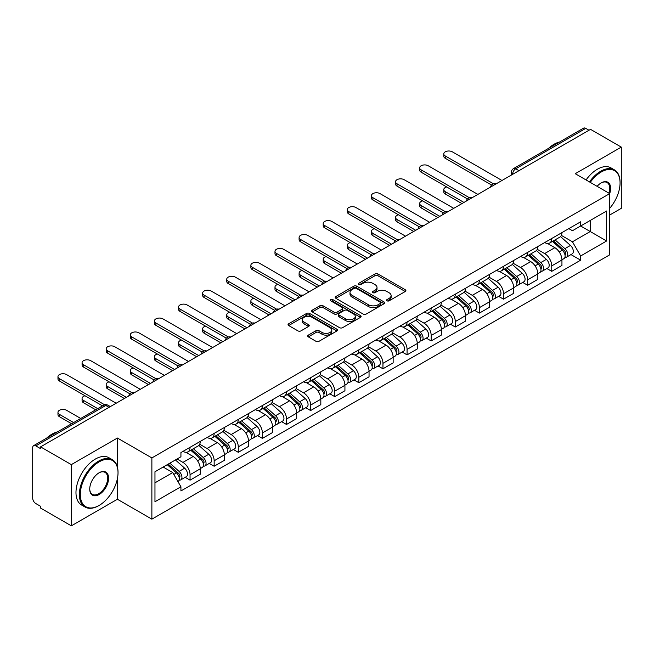 <?xml version="1.0" encoding="UTF-8"?>
<svg xmlns="http://www.w3.org/2000/svg" width="654" height="654" viewBox="0 0 654 654"><rect width="100%" height="100%" fill="white"/><g stroke="black" fill="none" stroke-linecap="round" stroke-linejoin="round"><path stroke-width="0.98" d="M387.013 300.807A1.504 0.867 0 0 0 389.138 300.807L405.259 291.504A2.142 1.243 0 0 0 405.889 290.621A2.142 1.243 0 0 0 405.259 289.747L377.955 273.985A2.142 1.243 0 0 0 374.914 273.985L358.793 283.288A1.504 0.867 0 0 0 358.359 283.901A1.504 0.867 0 0 0 358.793 284.515A1.504 0.867 0 0 0 360.918 284.515L363.003 283.313A6.867 3.965 0 0 1 372.715 283.313L374.995 284.621A6.867 3.965 0 0 1 377.006 287.425A6.867 3.965 0 0 1 374.995 290.229L372.903 291.439A1.504 0.867 0 0 0 372.469 292.052A1.504 0.867 0 0 0 372.903 292.665A1.504 0.867 0 0 0 375.028 292.665L377.113 291.455A6.867 3.965 0 0 1 386.825 291.455L389.105 292.771A6.867 3.965 0 0 1 391.117 295.575A6.867 3.965 0 0 1 389.105 298.379L387.013 299.581A1.504 0.867 0 0 0 386.579 300.194A1.504 0.867 0 0 0 387.013 300.807L387.013 299.581M308.312 335.126A2.142 1.243 0 0 0 307.682 336.001A2.142 1.243 0 0 0 308.312 336.875L315.972 341.298A2.142 1.243 0 0 0 319.005 341.298L336.908 330.965A2.142 1.243 0 0 0 337.538 330.09A2.142 1.243 0 0 0 336.908 329.207L309.604 313.446A2.142 1.243 0 0 0 306.571 313.446L288.667 323.779A2.142 1.243 0 0 0 288.038 324.654A2.142 1.243 0 0 0 288.667 325.529L297.922 330.875A2.142 1.243 0 0 0 300.954 330.875L308.614 326.452A2.142 1.243 0 0 0 309.244 325.578A2.142 1.243 0 0 0 308.614 324.703L304.028 322.046A5.739 3.311 0 0 1 302.344 319.708A5.739 3.311 0 0 1 305.884 316.642A5.739 3.311 0 0 1 312.146 317.362L330.123 327.744A5.739 3.311 0 0 1 331.799 330.09A5.739 3.311 0 0 1 328.259 333.148A5.739 3.311 0 0 1 322.005 332.428L319.005 330.703A2.142 1.243 0 0 0 315.972 330.703L308.312 335.126L308.312 336.875L315.972 332.485L315.972 330.703M151.875 457.931L117.401 438.033L71.343 464.626L40.581 446.87L590.537 129.353L621.3 147.109L575.242 173.702L609.708 193.609L151.875 457.931L151.875 519.153L609.708 254.823L609.708 193.609M363.158 314.059A2.142 1.243 0 0 0 366.191 314.059L384.094 303.718A2.142 1.243 0 0 0 384.724 302.843A2.142 1.243 0 0 0 384.094 301.968L356.79 286.199A2.142 1.243 0 0 0 353.749 286.199L335.845 296.54A2.142 1.243 0 0 0 335.224 297.415A2.142 1.243 0 0 0 335.845 298.289L363.158 314.059M331.218 301.134A1.504 0.867 0 0 1 332.739 301.347L332.739 299.557L360.501 315.588A2.142 1.243 0 0 1 361.131 316.462A2.142 1.243 0 0 1 360.501 317.345L342.598 327.679A2.142 1.243 0 0 1 339.565 327.679L312.252 311.909L312.252 310.159A2.142 1.243 0 0 0 311.631 311.034A2.142 1.243 0 0 0 312.252 311.909M312.252 310.159L319.92 305.737A2.142 1.243 0 0 1 322.953 305.737L334.031 312.13A2.142 1.243 0 0 0 337.063 312.13L342.148 309.195A2.142 1.243 0 0 0 342.77 308.32A2.142 1.243 0 0 0 342.148 307.445L330.613 300.783A1.504 0.867 0 0 1 330.172 300.17A1.504 0.867 0 0 1 331.104 299.368A1.504 0.867 0 0 1 332.739 299.557M71.343 464.626L71.343 525.849L40.581 508.084L40.581 506.302L35.79 503.539A4.374 2.526 -120 0 1 32.7 498.184L32.7 447.671A4.374 2.526 -120 0 1 33.607 445.668L103.626 405.243A4.374 2.526 60 0 1 105.809 405.464L35.79 445.889A4.374 2.526 -120 0 0 33.607 445.668M609.708 215.027L621.3 208.332L621.3 147.109M71.343 525.849L117.401 499.255L151.875 519.153M40.581 446.87L40.581 448.652L35.79 445.889M518.974 170.669L515.728 168.797A4.374 2.526 60 0 0 513.545 168.577L583.564 128.151A4.374 2.526 60 0 1 585.747 128.372L515.728 168.797A4.374 2.526 120 0 0 512.638 174.152L512.638 174.332M588.992 130.244L585.747 128.372M551.747 238.489A10.055 5.804 60 0 1 549.662 243.01L559.865 237.116A10.055 5.804 -120 0 0 561.941 232.603M537.269 249.321L544.635 253.572A10.055 5.804 60 0 1 551.747 265.892L561.941 259.998A10.055 5.804 -120 0 0 554.837 247.686L547.537 243.468M561.941 259.998L561.941 265.442L551.747 271.336L546.85 268.508M549.662 243.01A10.055 5.804 60 0 1 544.708 242.552M551.747 265.892L551.747 271.336M527.631 252.411A10.055 5.804 60 0 1 525.546 256.932L535.749 251.038A10.055 5.804 -120 0 0 537.833 246.525M522.742 282.43L527.631 285.258L537.833 279.364L537.833 273.92A10.055 5.804 -120 0 0 530.721 261.608L523.421 257.39M525.546 256.932A10.055 5.804 60 0 1 520.6 256.474M513.153 263.243L520.519 267.494A10.055 5.804 60 0 1 527.631 279.814L527.631 285.258M503.515 266.333A10.055 5.804 60 0 1 501.438 270.846L511.641 264.96A10.055 5.804 -120 0 0 513.717 260.447M498.626 296.352L503.515 299.18L513.717 293.286L513.717 287.842A10.055 5.804 -120 0 0 506.613 275.53L499.304 271.312M501.438 270.846A10.055 5.804 60 0 1 496.484 270.396M489.037 277.165L496.411 281.416A10.055 5.804 60 0 1 503.515 293.736L503.515 299.18M479.407 280.255A10.055 5.804 60 0 1 477.322 284.768L487.524 278.882A10.055 5.804 -120 0 0 489.609 274.369M474.518 310.274L479.407 313.094L489.609 307.208L489.609 301.764A10.055 5.804 -120 0 0 482.497 289.452L475.196 285.234M477.322 284.768A10.055 5.804 60 0 1 472.376 284.318M464.929 291.087L472.294 295.338A10.055 5.804 60 0 1 479.407 307.658L479.407 313.094M455.29 294.177A10.055 5.804 60 0 1 453.214 298.69L463.408 292.804A10.055 5.804 -120 0 0 465.493 288.291M450.402 324.196L455.29 327.016L465.493 321.13L465.493 315.686A10.055 5.804 -120 0 0 458.38 303.374L451.08 299.156M453.214 298.69A10.055 5.804 60 0 1 448.26 298.24M440.812 305.009L448.186 309.26A10.055 5.804 60 0 1 455.29 321.572L455.29 327.016M431.182 308.099A10.055 5.804 60 0 1 429.098 312.612L439.3 306.726A10.055 5.804 -120 0 0 441.385 302.213M426.285 338.118L431.182 340.938L441.385 335.052L441.385 329.608A10.055 5.804 -120 0 0 434.272 317.288L426.972 313.078M429.098 312.612A10.055 5.804 60 0 1 424.144 312.162M416.704 318.931L424.07 323.182A10.055 5.804 60 0 1 431.182 335.494L431.182 340.938M407.066 322.021A10.055 5.804 60 0 1 404.981 326.534L415.184 320.648A10.055 5.804 -120 0 0 417.268 316.135M402.177 352.04L407.066 354.86L417.268 348.974L417.268 343.53A10.055 5.804 -120 0 0 410.156 331.21L402.856 327M404.981 326.534A10.055 5.804 60 0 1 400.035 326.084M392.588 332.853L399.954 337.104A10.055 5.804 60 0 1 407.066 349.416L407.066 354.86M382.95 335.943A10.055 5.804 60 0 1 380.873 340.456L391.076 334.57A10.055 5.804 -120 0 0 393.152 330.049M378.061 365.962L382.958 368.782L393.152 362.896L393.152 357.452A10.055 5.804 -120 0 0 386.048 345.132L378.74 340.922M380.873 340.456A10.055 5.804 60 0 1 375.919 340.006M368.472 346.767L375.846 351.026A10.055 5.804 60 0 1 382.958 363.338L382.958 368.782M358.842 349.865A10.055 5.804 60 0 1 356.757 354.378L366.959 348.492A10.055 5.804 -120 0 0 369.044 343.971M353.953 379.884L358.842 382.704L369.044 376.818L369.044 371.374A10.055 5.804 -120 0 0 361.932 359.054L354.632 354.844M356.757 354.378A10.055 5.804 60 0 1 351.811 353.928M344.364 360.689L351.729 364.948A10.055 5.804 60 0 1 358.842 377.26L358.842 382.704M334.725 363.788A10.055 5.804 60 0 1 332.649 368.3L342.851 362.406A10.055 5.804 -120 0 0 344.928 357.893M329.837 393.806L334.725 396.626L344.928 390.74L344.928 385.296A10.055 5.804 -120 0 0 337.824 372.976L330.515 368.758M332.649 368.3A10.055 5.804 60 0 1 327.695 367.842M320.247 374.611L327.621 378.87A10.055 5.804 60 0 1 334.725 391.182L334.725 396.626M310.617 377.71A10.055 5.804 60 0 1 308.533 382.222L318.735 376.328A10.055 5.804 -120 0 0 320.82 371.815M305.72 407.72L310.617 410.548L320.82 404.654L320.82 399.218A10.055 5.804 -120 0 0 313.707 386.898L306.407 382.68M308.533 382.222A10.055 5.804 60 0 1 303.587 381.764M296.139 388.533L303.505 392.792A10.055 5.804 60 0 1 310.617 405.104L310.617 410.548M286.501 391.632A10.055 5.804 60 0 1 284.416 396.144L294.619 390.25A10.055 5.804 -120 0 0 296.703 385.737M281.612 421.642L286.501 424.471L296.703 418.576L296.703 413.132A10.055 5.804 -120 0 0 289.591 400.82L282.291 396.602M284.416 396.144A10.055 5.804 60 0 1 279.471 395.686M272.023 402.455L279.389 406.706A10.055 5.804 60 0 1 286.501 419.026L286.501 424.471M262.393 405.554A10.055 5.804 60 0 1 260.308 410.066L270.511 404.172A10.055 5.804 -120 0 0 272.587 399.659M257.496 435.564L262.393 438.393L272.595 432.498L272.595 427.054A10.055 5.804 -120 0 0 265.483 414.742L258.183 410.524M260.308 410.066A10.055 5.804 60 0 1 255.354 409.608M247.915 416.377L255.281 420.628A10.055 5.804 60 0 1 262.393 432.948L262.393 438.393M238.277 419.467A10.055 5.804 60 0 1 236.192 423.988L246.394 418.094A10.055 5.804 -120 0 0 248.479 413.581M233.388 449.486L238.277 452.315L248.479 446.42L248.479 440.976A10.055 5.804 -120 0 0 241.367 428.664L234.067 424.446M236.192 423.988A10.055 5.804 60 0 1 231.246 423.53M223.799 430.299L231.164 434.55A10.055 5.804 60 0 1 238.277 446.87L238.277 452.315M214.16 433.389A10.055 5.804 60 0 1 212.084 437.91L222.286 432.016A10.055 5.804 -120 0 0 224.363 427.503M209.272 463.408L214.16 466.237L224.363 460.342L224.363 454.898A10.055 5.804 -120 0 0 217.259 442.586L209.95 438.368M212.084 437.91A10.055 5.804 60 0 1 207.13 437.452M199.683 444.221L207.056 448.472A10.055 5.804 60 0 1 214.16 460.792L214.16 466.237M190.052 447.311A10.055 5.804 60 0 1 187.968 451.824L198.17 445.938A10.055 5.804 -120 0 0 200.255 441.425M185.164 477.33L190.052 480.159L200.255 474.264L200.255 468.82A10.055 5.804 -120 0 0 193.143 456.508L185.842 452.29M187.968 451.824A10.055 5.804 60 0 1 183.022 451.374M177.071 459.002L182.94 462.394A10.055 5.804 60 0 1 190.052 474.714L190.052 480.159M568.825 228.63L572.454 230.731L606.618 211.005L590.235 220.463L590.235 231.532L572.454 241.792L561.377 235.399M154.965 482.832L172.738 472.572L180.929 486.756L154.965 501.749L154.965 471.763L180.929 456.77L180.929 452.576L580.646 221.804L580.646 225.998L606.618 240.991L580.646 255.984L572.454 241.792M606.618 211.005L606.618 240.991M180.929 486.756L180.929 490.95L580.646 260.178L580.646 255.984M117.401 438.033L117.401 466.972M117.401 478.638L117.401 499.255M172.738 472.572L163.157 467.038M570.967 254.586L580.646 260.178M387.618 301.02L389.105 300.161A6.867 3.965 0 0 0 391.117 297.357L391.117 295.575M377.006 287.425L377.006 289.215A6.867 3.965 0 0 1 374.995 292.019L373.508 292.878M405.235 291.521L377.955 275.767A2.142 1.243 0 0 0 374.914 275.767L359.398 284.727M384.07 303.734L356.79 287.989A2.142 1.243 0 0 0 353.749 287.989L335.878 298.306M380.301 303.456A1.504 0.867 0 0 0 380.742 302.843A1.504 0.867 0 0 0 380.301 302.23L356.332 288.389A1.504 0.867 0 0 0 354.206 288.389L352.007 289.665A6.867 3.965 0 0 0 349.996 292.461A6.867 3.965 0 0 0 352.007 295.265L368.39 304.731A6.867 3.965 0 0 0 378.102 304.731L380.301 303.456L380.301 305.246A1.504 0.867 0 0 0 380.742 304.633L380.742 302.843M349.996 292.461L349.996 294.251A6.867 3.965 0 0 0 352.007 297.055L352.007 295.265M380.301 305.246L378.102 306.513A6.867 3.965 0 0 1 368.39 306.513L352.007 297.055M312.285 311.925L319.92 307.519L319.92 305.737M342.77 308.32L342.77 310.102A2.142 1.243 0 0 1 342.148 310.977L337.063 313.912A2.142 1.243 0 0 1 334.031 313.912L322.953 307.519A2.142 1.243 0 0 0 319.92 307.519M332.739 301.347L360.477 317.362M345.525 318.768A5.739 3.311 0 0 0 351.778 319.487A5.739 3.311 0 0 0 355.318 316.422A5.739 3.311 0 0 0 353.634 314.075L347.307 310.421A2.142 1.243 0 0 0 344.266 310.421L339.189 313.356A2.142 1.243 0 0 0 338.559 314.231A2.142 1.243 0 0 0 339.189 315.105L345.525 318.768L345.525 320.55A5.739 3.311 0 0 0 351.778 321.269A5.739 3.311 0 0 0 355.318 318.204L355.318 316.422M338.559 314.231L338.559 316.013A2.142 1.243 0 0 0 339.189 316.896L339.189 315.105M345.525 320.55L339.189 316.896M331.799 330.09L331.799 331.872A5.739 3.311 0 0 1 328.259 334.93A5.739 3.311 0 0 1 322.005 334.219L319.005 332.485A2.142 1.243 0 0 0 315.972 332.485M302.344 319.708L302.344 321.49A5.739 3.311 0 0 0 304.028 323.836L304.028 322.046M308.614 324.703L308.614 326.452L304.028 323.836M336.908 329.207L336.908 330.965L309.604 315.228A2.142 1.243 0 0 0 306.571 315.228L288.692 325.545M552.442 241.4L562.268 250.171A5.461 3.156 60 0 1 563.985 258.616L561.941 259.793M552.704 241.637L557.322 244.302M446.707 186.954A5.028 2.902 -0 0 0 443.772 189.586A5.028 2.902 -0 0 0 445.243 191.647L463.948 202.438M553.431 240.827L564.369 250.588A2.624 1.512 60 0 1 565.187 254.643A2.624 1.512 60 0 1 564.95 254.733M555.066 239.887L564.893 248.651A5.461 3.156 60 0 1 566.609 257.104A5.461 3.156 60 0 1 564.958 257.275M560.543 236.593L570.46 245.438A5.461 3.156 60 0 1 572.176 253.891L566.609 257.104M461.937 203.598L445.243 193.96A5.028 2.902 180 0 1 443.772 191.908L443.772 189.586M491.579 185.017L445.243 158.268A5.028 2.902 180 0 1 443.772 156.216L443.772 153.894A5.028 2.902 -0 0 0 445.243 155.946L493.574 183.848M501.97 180.488L452.355 151.842A5.028 2.902 -0 0 0 446.878 151.213A5.028 2.902 -0 0 0 443.772 153.894M528.326 255.322L538.152 264.093A5.461 3.156 60 0 1 539.869 272.538L537.833 273.715M528.587 255.559L533.214 258.224M422.59 200.876A5.028 2.902 -0 0 0 419.664 203.508A5.028 2.902 -0 0 0 421.135 205.56L439.831 216.36M529.323 254.749L540.253 264.51A2.624 1.512 60 0 1 541.079 268.565A2.624 1.512 60 0 1 540.833 268.655M530.958 253.809L540.784 262.573A5.461 3.156 60 0 1 542.493 271.026A5.461 3.156 60 0 1 540.85 271.197M536.435 250.515L546.343 259.36A5.461 3.156 60 0 1 548.06 267.813L542.493 271.026M437.828 217.52L421.135 207.882A5.028 2.902 180 0 1 419.664 205.83L419.664 203.508M504.218 269.244L514.044 278.015A5.461 3.156 60 0 1 515.753 286.46L513.717 287.637M504.479 269.481L509.098 272.146M398.482 214.798A5.028 2.902 -0 0 0 395.547 217.43A5.028 2.902 -0 0 0 397.019 219.482L415.723 230.282M505.207 268.671L516.137 278.432A2.624 1.512 60 0 1 516.962 282.487A2.624 1.512 60 0 1 516.725 282.577M506.842 267.731L516.668 276.495A5.461 3.156 60 0 1 518.385 284.948A5.461 3.156 60 0 1 516.734 285.119M512.319 264.437L522.235 273.282A5.461 3.156 60 0 1 523.952 281.735L518.385 284.948M413.712 231.442L397.019 221.804A5.028 2.902 180 0 1 395.547 219.752L395.547 217.43M467.471 198.939L421.135 172.19A5.028 2.902 180 0 1 419.664 170.138L419.664 167.816A5.028 2.902 -0 0 0 421.135 169.868L469.466 197.77M477.861 194.41L428.239 165.764A5.028 2.902 -0 0 0 422.762 165.135A5.028 2.902 -0 0 0 419.664 167.816M443.355 212.861L397.019 186.112A5.028 2.902 180 0 1 395.547 184.06L395.547 181.738A5.028 2.902 -0 0 0 397.019 183.79L445.349 211.692M453.745 208.332L404.131 179.687A5.028 2.902 -0 0 0 398.654 179.057A5.028 2.902 -0 0 0 395.547 181.738M609.708 208.315A26.667 15.394 120 0 0 620.066 182.899A26.667 15.394 120 0 0 601.206 172.01A26.667 15.394 120 0 0 590.26 182.376M589.458 181.918A27.321 15.778 -60 0 1 600.74 171.209A27.321 15.778 -60 0 1 614.4 169.852A27.321 15.778 -60 0 1 620.066 182.36A27.321 15.778 -60 0 1 620.066 182.63M597.118 186.333A13.333 7.701 -60 0 1 601.206 182.899L601.206 182.899A13.333 7.701 -60 0 1 609.7 193.6M608.89 193.134A12.679 7.317 120 0 0 607.084 182.54A12.679 7.317 120 0 0 600.969 183.038M548.543 148.376A27.321 15.778 -60 0 1 554.061 144.256A27.321 15.778 -60 0 1 559.587 142M586.058 179.956A27.321 15.778 -60 0 1 597.339 169.239A27.321 15.778 -60 0 1 611.008 167.89L614.4 169.852M98.705 505.681L99.163 505.411A26.667 15.394 120 0 0 118.022 472.744A26.667 15.394 120 0 0 99.163 461.863A26.667 15.394 120 0 0 80.311 494.522A26.667 15.394 120 0 0 99.163 505.411L98.705 505.681A27.321 15.778 -60 0 1 85.036 507.03A27.321 15.778 -60 0 1 80.851 485.137A27.321 15.778 -60 0 1 98.705 461.054A27.321 15.778 -60 0 1 112.365 459.705A27.321 15.778 -60 0 1 118.022 472.213A27.321 15.778 -60 0 1 118.022 472.482M99.163 472.744L99.163 472.744A13.333 7.701 -60 0 1 108.597 478.188A13.333 7.701 -60 0 1 99.163 494.522A13.333 7.701 -60 0 1 89.737 489.078A13.333 7.701 -60 0 1 99.163 472.744L99.163 472.744M89.737 488.808A12.679 7.317 120 0 0 92.361 494.35A12.679 7.317 120 0 0 98.705 493.721A12.679 7.317 120 0 0 106.986 482.546A12.679 7.317 120 0 0 105.041 472.384A12.679 7.317 120 0 0 98.934 472.883M46.499 438.229A27.321 15.778 -60 0 1 52.018 434.109A27.321 15.778 -60 0 1 57.544 431.853M85.036 507.03L81.636 505.068A27.321 15.778 -60 0 1 77.45 483.175A27.321 15.778 -60 0 1 95.304 459.092A27.321 15.778 -60 0 1 108.965 457.743L112.365 459.705M480.101 283.166L489.928 291.937A5.461 3.156 60 0 1 491.644 300.382L489.601 301.559M480.363 283.395L484.99 286.068M374.366 228.712A5.028 2.902 -0 0 0 371.431 231.352A5.028 2.902 -0 0 0 372.911 233.404L391.607 244.204M481.091 282.593L492.029 292.346A2.624 1.512 60 0 1 492.854 296.409A2.624 1.512 60 0 1 492.609 296.499M482.734 281.645L492.552 290.417A5.461 3.156 60 0 1 494.269 298.87A5.461 3.156 60 0 1 492.617 299.041M488.211 278.359L498.119 287.204A5.461 3.156 60 0 1 499.836 295.657L494.269 298.87M389.596 245.364L372.911 235.726A5.028 2.902 180 0 1 371.431 233.674L371.431 231.352M455.993 297.088L465.811 305.851A5.461 3.156 60 0 1 467.528 314.304L465.493 315.481M456.247 297.317L460.874 299.99M350.25 242.634A5.028 2.902 -0 0 0 347.323 245.275A5.028 2.902 -0 0 0 348.795 247.326L367.499 258.126M456.983 296.515L467.912 306.268A2.624 1.512 60 0 1 468.738 310.331A2.624 1.512 60 0 1 468.501 310.421M458.618 295.567L468.444 304.339A5.461 3.156 60 0 1 470.161 312.792A5.461 3.156 60 0 1 468.509 312.964M464.095 292.281L474.011 301.126A5.461 3.156 60 0 1 475.72 309.579L470.161 312.792M365.488 259.286L348.795 249.648A5.028 2.902 180 0 1 347.323 247.596L347.323 245.275M431.877 311.01L441.703 319.773A5.461 3.156 60 0 1 443.42 328.226L441.376 329.403M432.139 311.239L436.766 313.912M326.142 256.556A5.028 2.902 -0 0 0 323.207 259.197A5.028 2.902 -0 0 0 324.678 261.248L343.383 272.048M432.866 310.437L443.804 320.19A2.624 1.512 60 0 1 444.622 324.245A2.624 1.512 60 0 1 444.385 324.343M434.501 309.489L444.328 318.261A5.461 3.156 60 0 1 446.044 326.714A5.461 3.156 60 0 1 444.393 326.886M439.987 306.203L449.895 315.048A5.461 3.156 60 0 1 451.612 323.501L446.044 326.714M341.372 273.209L324.678 263.57A5.028 2.902 180 0 1 323.207 261.518L323.207 259.197M419.239 226.783L372.911 200.034A5.028 2.902 180 0 1 371.431 197.974L371.431 195.66A5.028 2.902 -0 0 0 372.911 197.712L421.241 225.614M429.637 222.254L380.015 193.609A5.028 2.902 -0 0 0 374.538 192.979A5.028 2.902 -0 0 0 371.431 195.66M395.13 240.705L348.795 213.948A5.028 2.902 180 0 1 347.323 211.896L347.323 209.582A5.028 2.902 -0 0 0 348.795 211.634L397.125 239.536M405.521 236.176L355.907 207.531A5.028 2.902 -0 0 0 350.421 206.901A5.028 2.902 -0 0 0 347.323 209.582M371.014 254.627L324.678 227.87A5.028 2.902 180 0 1 323.207 225.818L323.207 223.504A5.028 2.902 -0 0 0 324.678 225.556L373.009 253.458M381.405 250.098L331.791 221.444A5.028 2.902 -0 0 0 326.313 220.815A5.028 2.902 -0 0 0 323.207 223.504M407.761 324.932L417.587 333.695A5.461 3.156 60 0 1 419.304 342.148L417.268 343.325M408.022 325.161L412.649 327.834M302.025 270.478A5.028 2.902 -0 0 0 299.099 273.119A5.028 2.902 -0 0 0 300.57 275.171L319.275 285.97M408.758 324.359L419.688 334.112A2.624 1.512 60 0 1 420.514 338.167A2.624 1.512 60 0 1 420.277 338.265M410.393 323.411L420.22 332.183A5.461 3.156 60 0 1 421.936 340.628A5.461 3.156 60 0 1 420.285 340.808M415.87 320.125L425.779 328.97A5.461 3.156 60 0 1 427.495 337.415L421.936 340.628M317.264 287.131L300.57 277.492A5.028 2.902 180 0 1 299.099 275.44L299.099 273.119M346.906 268.549L300.57 241.792A5.028 2.902 180 0 1 299.099 239.74L299.099 237.418A5.028 2.902 -0 0 0 300.57 239.478L348.901 267.38M357.297 264.012L307.682 235.366A5.028 2.902 -0 0 0 302.197 234.737A5.028 2.902 -0 0 0 299.099 237.418M383.653 338.854L393.479 347.617A5.461 3.156 60 0 1 395.196 356.07L393.152 357.248M383.914 339.083L388.533 341.756M277.917 284.4A5.028 2.902 -0 0 0 274.982 287.041A5.028 2.902 -0 0 0 276.454 289.093L295.158 299.892M384.642 338.281L395.572 348.034A2.624 1.512 60 0 1 396.398 352.089A2.624 1.512 60 0 1 396.161 352.187M386.277 337.333L396.103 346.105A5.461 3.156 60 0 1 397.82 354.55A5.461 3.156 60 0 1 396.169 354.73M391.754 334.047L401.67 342.892A5.461 3.156 60 0 1 403.387 351.337L397.82 354.55M293.147 301.053L276.454 291.414A5.028 2.902 180 0 1 274.982 289.362L274.982 287.041M322.79 282.471L276.454 255.714A5.028 2.902 180 0 1 274.982 253.662L274.982 251.34A5.028 2.902 -0 0 0 276.454 253.392L324.785 281.302M333.18 277.934L283.566 249.288A5.028 2.902 -0 0 0 278.089 248.659A5.028 2.902 -0 0 0 274.982 251.34M359.536 352.776L369.363 361.539A5.461 3.156 60 0 1 371.08 369.992L369.044 371.17M359.798 353.005L364.425 355.678M253.801 298.322A5.028 2.902 -0 0 0 250.874 300.963A5.028 2.902 -0 0 0 252.346 303.015L271.042 313.814M360.534 352.204L371.464 361.956A2.624 1.512 60 0 1 372.289 366.011A2.624 1.512 60 0 1 372.044 366.109M362.169 351.255L371.995 360.027A5.461 3.156 60 0 1 373.704 368.472A5.461 3.156 60 0 1 372.061 368.652M367.646 347.969L377.554 356.814A5.461 3.156 60 0 1 379.271 365.259L373.704 368.472M269.039 314.975L252.346 305.336A5.028 2.902 180 0 1 250.874 303.284L250.874 300.963M298.682 296.385L252.346 269.636A5.028 2.902 180 0 1 250.874 267.584L250.874 265.262A5.028 2.902 -0 0 0 252.346 267.314L300.677 295.224M309.072 291.856L259.45 263.21A5.028 2.902 -0 0 0 253.973 262.581A5.028 2.902 -0 0 0 250.874 265.262M335.428 366.698L345.255 375.461A5.461 3.156 60 0 1 346.963 383.914L344.928 385.092M335.682 366.927L340.309 369.6M229.693 312.244A5.028 2.902 -0 0 0 226.758 314.885A5.028 2.902 -0 0 0 228.23 316.937L246.934 327.736M336.418 366.126L347.348 375.878A2.624 1.512 60 0 1 348.173 379.933A2.624 1.512 60 0 1 347.936 380.031M338.053 365.177L347.879 373.949A5.461 3.156 60 0 1 349.596 382.394A5.461 3.156 60 0 1 347.944 382.574M343.53 361.891L353.446 370.736A5.461 3.156 60 0 1 355.163 379.181L349.596 382.394M244.923 328.897L228.23 319.258A5.028 2.902 180 0 1 226.758 317.206L226.758 314.885M274.566 310.307L228.23 283.558A5.028 2.902 180 0 1 226.758 281.506L226.758 279.184A5.028 2.902 -0 0 0 228.23 281.236L276.56 309.146M284.956 305.778L235.342 277.132A5.028 2.902 -0 0 0 229.865 276.503A5.028 2.902 -0 0 0 226.758 279.184M311.312 380.62L321.139 389.383A5.461 3.156 60 0 1 322.855 397.836L320.812 399.014M311.574 380.849L316.201 383.522M205.577 326.166A5.028 2.902 -0 0 0 202.642 328.807A5.028 2.902 -0 0 0 204.113 330.859L222.818 341.658M312.301 380.048L323.239 389.8A2.624 1.512 60 0 1 324.057 393.855A2.624 1.512 60 0 1 323.82 393.953M313.945 379.099L323.763 387.863A5.461 3.156 60 0 1 325.479 396.316A5.461 3.156 60 0 1 323.828 396.496M319.422 375.813L329.33 384.65A5.461 3.156 60 0 1 331.047 393.103L325.479 396.316M220.807 342.81L204.113 333.18A5.028 2.902 180 0 1 202.642 331.128L202.642 328.807M250.449 324.229L204.113 297.48A5.028 2.902 180 0 1 202.642 295.428L202.642 293.106A5.028 2.902 -0 0 0 204.113 295.158L252.444 323.06M260.848 319.7L211.226 291.055A5.028 2.902 -0 0 0 205.748 290.425A5.028 2.902 -0 0 0 202.642 293.106M287.204 394.534L297.022 403.305A5.461 3.156 60 0 1 298.739 411.758L296.703 412.936M287.458 394.771L292.085 397.436M181.46 340.088A5.028 2.902 -0 0 0 178.534 342.729A5.028 2.902 -0 0 0 180.005 344.781L198.71 355.572M288.193 393.961L299.123 403.722A2.624 1.512 60 0 1 299.949 407.777A2.624 1.512 60 0 1 299.712 407.875M289.828 393.021L299.655 401.785A5.461 3.156 60 0 1 301.371 410.238A5.461 3.156 60 0 1 299.72 410.418M295.306 389.735L305.222 398.572A5.461 3.156 60 0 1 306.93 407.025L301.371 410.238M196.699 356.732L180.005 347.094A5.028 2.902 180 0 1 178.534 345.042L178.534 342.729M226.341 338.151L180.005 311.402A5.028 2.902 180 0 1 178.534 309.35L178.534 307.028A5.028 2.902 -0 0 0 180.005 309.08L228.336 336.982M236.732 333.622L187.118 304.977A5.028 2.902 -0 0 0 181.632 304.347A5.028 2.902 -0 0 0 178.534 307.028M263.088 408.456L272.914 417.227A5.461 3.156 60 0 1 274.631 425.68L272.587 426.858M263.349 408.693L267.976 411.358M157.352 354.01A5.028 2.902 -0 0 0 154.418 356.651A5.028 2.902 -0 0 0 155.889 358.703L174.593 369.494M264.077 407.883L275.015 417.644A2.624 1.512 60 0 1 275.833 421.699A2.624 1.512 60 0 1 275.596 421.797M265.712 406.943L275.538 415.707A5.461 3.156 60 0 1 277.255 424.16A5.461 3.156 60 0 1 275.604 424.332M271.197 403.649L281.106 412.494A5.461 3.156 60 0 1 282.822 420.947L277.255 424.16M172.582 370.654L155.889 361.016A5.028 2.902 180 0 1 154.418 358.964L154.418 356.651M202.225 352.073L155.889 325.324A5.028 2.902 180 0 1 154.418 323.272L154.418 320.951A5.028 2.902 -0 0 0 155.889 323.002L204.22 350.904M212.615 347.544L163.001 318.899A5.028 2.902 -0 0 0 157.524 318.269A5.028 2.902 -0 0 0 154.418 320.951M238.972 422.378L248.798 431.149A5.461 3.156 60 0 1 250.515 439.594L248.479 440.771M239.233 422.615L243.86 425.28M133.236 367.932A5.028 2.902 -0 0 0 130.31 370.565A5.028 2.902 -0 0 0 131.781 372.625L150.477 383.416M239.969 421.805L250.899 431.566A2.624 1.512 60 0 1 251.725 435.621A2.624 1.512 60 0 1 251.479 435.711M241.604 420.865L251.43 429.629A5.461 3.156 60 0 1 253.147 438.082A5.461 3.156 60 0 1 251.496 438.254M247.081 417.571L256.989 426.416A5.461 3.156 60 0 1 258.706 434.869L253.147 438.082M148.474 384.577L131.781 374.938A5.028 2.902 180 0 1 130.31 372.886L130.31 370.565M178.117 365.995L131.781 339.246A5.028 2.902 180 0 1 130.31 337.194L130.31 334.873A5.028 2.902 -0 0 0 131.781 336.924L180.112 364.826M188.507 361.466L138.885 332.821A5.028 2.902 -0 0 0 133.408 332.191A5.028 2.902 -0 0 0 130.31 334.873M214.864 436.3L224.69 445.072A5.461 3.156 60 0 1 226.407 453.516L224.363 454.694M215.125 436.537L219.744 439.202M109.128 381.854A5.028 2.902 -0 0 0 106.193 384.487A5.028 2.902 -0 0 0 107.665 386.539L126.369 397.338M215.853 435.728L226.783 445.488A2.624 1.512 60 0 1 227.608 449.543A2.624 1.512 60 0 1 227.371 449.633M217.488 434.787L227.314 443.551A5.461 3.156 60 0 1 229.031 452.004A5.461 3.156 60 0 1 227.379 452.176M222.965 431.493L232.881 440.338A5.461 3.156 60 0 1 234.598 448.791L229.031 452.004M124.358 398.499L107.665 388.86A5.028 2.902 180 0 1 106.193 386.808L106.193 384.487M154.001 379.917L107.665 353.168A5.028 2.902 180 0 1 106.193 351.116L106.193 348.795A5.028 2.902 -0 0 0 107.665 350.846L155.995 378.748M164.391 375.388L114.777 346.743A5.028 2.902 -0 0 0 109.3 346.113A5.028 2.902 -0 0 0 106.193 348.795M190.747 450.222L200.574 458.994A5.461 3.156 60 0 1 202.29 467.438L200.255 468.616M191.009 450.459L195.636 453.124M85.012 395.776A5.028 2.902 -0 0 0 82.077 398.409A5.028 2.902 -0 0 0 83.557 400.461L97.732 408.652M191.736 449.65L202.675 459.41A2.624 1.512 60 0 1 203.5 463.465A2.624 1.512 60 0 1 203.255 463.555M193.38 448.709L203.206 457.473A5.461 3.156 60 0 1 204.915 465.926A5.461 3.156 60 0 1 203.263 466.098M198.857 445.415L208.765 454.26A5.461 3.156 60 0 1 210.482 462.713L204.915 465.926M95.721 409.805L83.557 402.782A5.028 2.902 180 0 1 82.077 400.73L82.077 398.409M129.884 393.839L83.557 367.09A5.028 2.902 180 0 1 82.077 365.038L82.077 362.717A5.028 2.902 -0 0 0 83.557 364.769L131.887 392.67M140.283 389.31L90.661 360.665A5.028 2.902 -0 0 0 85.184 360.035A5.028 2.902 -0 0 0 82.077 362.717M167.236 464.683L176.466 472.916A5.461 3.156 60 0 1 178.174 481.36L177.904 481.516M167.326 464.626L171.52 467.046M80.728 418.462L66.553 410.279A5.028 2.902 -0 0 0 61.075 409.649A5.028 2.902 -0 0 0 57.969 412.331A5.028 2.902 -0 0 0 59.44 414.383L73.616 422.566M168.225 464.111L178.558 473.324A2.624 1.512 60 0 1 179.384 477.387A2.624 1.512 60 0 1 179.147 477.477M169.868 463.163L179.09 471.395A5.461 3.156 60 0 1 180.806 479.848A5.461 3.156 60 0 1 179.155 480.02M175.427 459.95L184.657 468.182A5.461 3.156 60 0 1 186.365 476.635L180.806 479.848M71.605 423.727L59.44 416.704A5.028 2.902 180 0 1 57.969 414.652L57.969 412.331M102.523 405.881L59.44 381.012A5.028 2.902 180 0 1 57.969 378.96L57.969 376.639A5.028 2.902 -0 0 0 59.44 378.691L104.681 404.81M116.167 403.232L66.553 374.587A5.028 2.902 -0 0 0 61.075 373.957A5.028 2.902 -0 0 0 57.969 376.639M512.793 174.242L512.638 174.152A4.374 2.526 0 0 1 511.354 172.37L511.354 175.068M214.16 460.792L224.363 454.898M238.277 446.87L248.479 440.976M262.393 432.948L272.595 427.054M286.501 419.026L296.703 413.132M310.617 405.104L320.82 399.218M334.725 391.182L344.928 385.296M358.842 377.26L369.044 371.374M382.958 363.338L393.152 357.452M407.066 349.416L417.268 343.53M431.182 335.494L441.385 329.608M455.29 321.572L465.493 315.686M479.407 307.658L489.609 301.764M503.515 293.736L513.717 287.842M527.631 279.814L537.833 273.92M190.052 474.714L200.255 468.82M182.94 462.394L193.143 456.508M207.056 448.472L217.259 442.586M231.164 434.55L241.367 428.664M255.281 420.628L265.483 414.742M279.389 406.706L289.591 400.82M303.505 392.792L313.707 386.898M327.621 378.87L337.824 372.976M351.729 364.948L361.932 359.054M375.846 351.026L386.048 345.132M399.954 337.104L410.156 331.21M424.07 323.182L434.272 317.288M448.186 309.26L458.38 303.374M472.294 295.338L482.497 289.452M496.411 281.416L506.613 275.53M520.519 267.494L530.721 261.608M544.635 253.572L554.837 247.686M495.675 184.126A4.374 2.526 120 0 0 493.745 185.237M471.559 198.048A4.374 2.526 120 0 0 469.629 199.159M447.45 211.97A4.374 2.526 120 0 0 445.513 213.081M423.334 225.892A4.374 2.526 120 0 0 421.405 227.003M399.218 239.805A4.374 2.526 120 0 0 397.289 240.925M375.11 253.727A4.374 2.526 120 0 0 373.181 254.847M350.994 267.649A4.374 2.526 120 0 0 349.064 268.769M326.886 281.572A4.374 2.526 120 0 0 324.956 282.692M302.769 295.494A4.374 2.526 120 0 0 300.84 296.614M278.661 309.416A4.374 2.526 120 0 0 276.724 310.527M254.545 323.338A4.374 2.526 120 0 0 252.616 324.449M230.429 337.26A4.374 2.526 120 0 0 228.499 338.371M206.321 351.182A4.374 2.526 120 0 0 204.391 352.293M182.204 365.104A4.374 2.526 120 0 0 180.275 366.215M158.096 379.026A4.374 2.526 120 0 0 156.167 380.137M133.98 392.948A4.374 2.526 120 0 0 132.051 394.06M109.055 407.336L105.809 405.464A4.374 2.526 120 0 1 108 405.243A4.374 4.374 0 0 0 103.626 405.243M389.105 300.161L389.105 298.379M372.903 292.665L372.903 291.439M374.995 292.019L374.995 290.229M358.793 284.515L358.793 283.288M374.914 275.767L374.914 273.985M377.955 275.767L377.955 273.985M405.259 291.504L405.259 289.747M335.845 298.289L335.845 296.54M353.749 287.989L353.749 286.199M356.79 287.989L356.79 286.199M384.094 303.718L384.094 301.968M368.39 306.513L368.39 304.731M378.102 306.513L378.102 304.731M322.953 307.519L322.953 305.737M334.031 313.912L334.031 312.13M337.063 313.912L337.063 312.13M342.148 310.977L342.148 309.195M360.501 317.345L360.501 315.588M319.005 332.485L319.005 330.703M322.005 334.219L322.005 332.428M288.667 325.529L288.667 323.779M306.571 315.228L306.571 313.446M309.604 315.228L309.604 313.446M562.268 250.171L559.203 251.937M565.735 253.441L564.745 254.014M570.46 245.438L564.893 248.651M445.243 193.96L445.243 191.647M445.243 155.946L445.243 158.268M538.152 264.093L535.086 265.859M541.618 267.363L540.637 267.927M546.343 259.36L540.784 262.573M421.135 207.882L421.135 205.56M514.044 278.015L510.978 279.781M517.51 281.285L516.521 281.849M522.235 273.282L516.668 276.495M397.019 221.804L397.019 219.482M421.135 169.868L421.135 172.19M397.019 183.79L397.019 186.112M489.928 291.937L486.862 293.703M493.394 295.207L492.413 295.772M498.119 287.204L492.552 290.417M372.911 235.726L372.911 233.404M465.811 305.851L462.754 307.625M469.278 309.129L468.297 309.694M474.011 301.126L468.444 304.339M348.795 249.648L348.795 247.326M441.703 319.773L438.638 321.547M445.17 323.051L444.18 323.616M449.895 315.048L444.328 318.261M324.678 263.57L324.678 261.248M372.911 197.712L372.911 200.034M348.795 211.634L348.795 213.948M324.678 225.556L324.678 227.87M417.587 333.695L414.53 335.469M421.053 336.974L420.072 337.538M425.779 328.97L420.22 332.183M300.57 277.492L300.57 275.171M300.57 239.478L300.57 241.792M393.479 347.617L390.413 349.391M396.945 350.887L395.956 351.46M401.67 342.892L396.103 346.105M276.454 291.414L276.454 289.093M276.454 253.392L276.454 255.714M369.363 361.539L366.297 363.313M372.829 364.809L371.848 365.382M377.554 356.814L371.995 360.027M252.346 305.336L252.346 303.015M252.346 267.314L252.346 269.636M345.255 375.461L342.189 377.227M348.721 378.731L347.732 379.304M353.446 370.736L347.879 373.949M228.23 319.258L228.23 316.937M228.23 281.236L228.23 283.558M321.139 389.383L318.073 391.149M324.605 392.653L323.616 393.226M329.33 384.65L323.763 387.863M204.113 333.18L204.113 330.859M204.113 295.158L204.113 297.48M297.022 403.305L293.965 405.071M300.488 406.575L299.507 407.148M305.222 398.572L299.655 401.785M180.005 347.094L180.005 344.781M180.005 309.08L180.005 311.402M272.914 417.227L269.849 418.993M276.38 420.497L275.391 421.07M281.106 412.494L275.538 415.707M155.889 361.016L155.889 358.703M155.889 323.002L155.889 325.324M248.798 431.149L245.732 432.915M252.264 434.419L251.283 434.992M256.989 426.416L251.43 429.629M131.781 374.938L131.781 372.625M131.781 336.924L131.781 339.246M224.69 445.072L221.624 446.837M228.156 448.342L227.167 448.906M232.881 440.338L227.314 443.551M107.665 388.86L107.665 386.539M107.665 350.846L107.665 353.168M200.574 458.994L197.508 460.759M204.04 462.264L203.059 462.828M208.765 454.26L203.206 457.473M83.557 402.782L83.557 400.461M83.557 364.769L83.557 367.09M176.466 472.916L173.817 474.436M179.924 476.186L178.943 476.75M184.657 468.182L179.09 471.395M59.44 416.704L59.44 414.383M59.44 378.691L59.44 381.012M496.043 183.913A4.374 4.374 0 0 0 490.435 187.15M471.935 197.835A4.374 4.374 0 0 0 466.318 201.072M447.818 211.749A4.374 4.374 0 0 0 442.21 214.994M423.702 225.671A4.374 4.374 0 0 0 418.094 228.916M399.594 239.593A4.374 4.374 0 0 0 393.986 242.83M375.478 253.515A4.374 4.374 0 0 0 369.87 256.752M351.37 267.437A4.374 4.374 0 0 0 345.762 270.674M327.253 281.359A4.374 4.374 0 0 0 321.645 284.596M303.145 295.281A4.374 4.374 0 0 0 297.529 298.518M279.029 309.203A4.374 4.374 0 0 0 273.421 312.44M254.913 323.125A4.374 4.374 0 0 0 249.305 326.362M230.805 337.047A4.374 4.374 0 0 0 225.197 340.284M206.689 350.969A4.374 4.374 0 0 0 201.08 354.206M182.58 364.891A4.374 4.374 0 0 0 176.964 368.128M158.464 378.813A4.374 4.374 0 0 0 152.856 382.05M134.348 392.727A4.374 4.374 0 0 0 128.74 395.972M110.338 406.592L108 405.243M513.545 168.577A4.374 4.374 0 0 0 511.354 172.37M620.066 182.899L620.066 182.36M118.022 472.744L118.022 472.213"/></g></svg>
